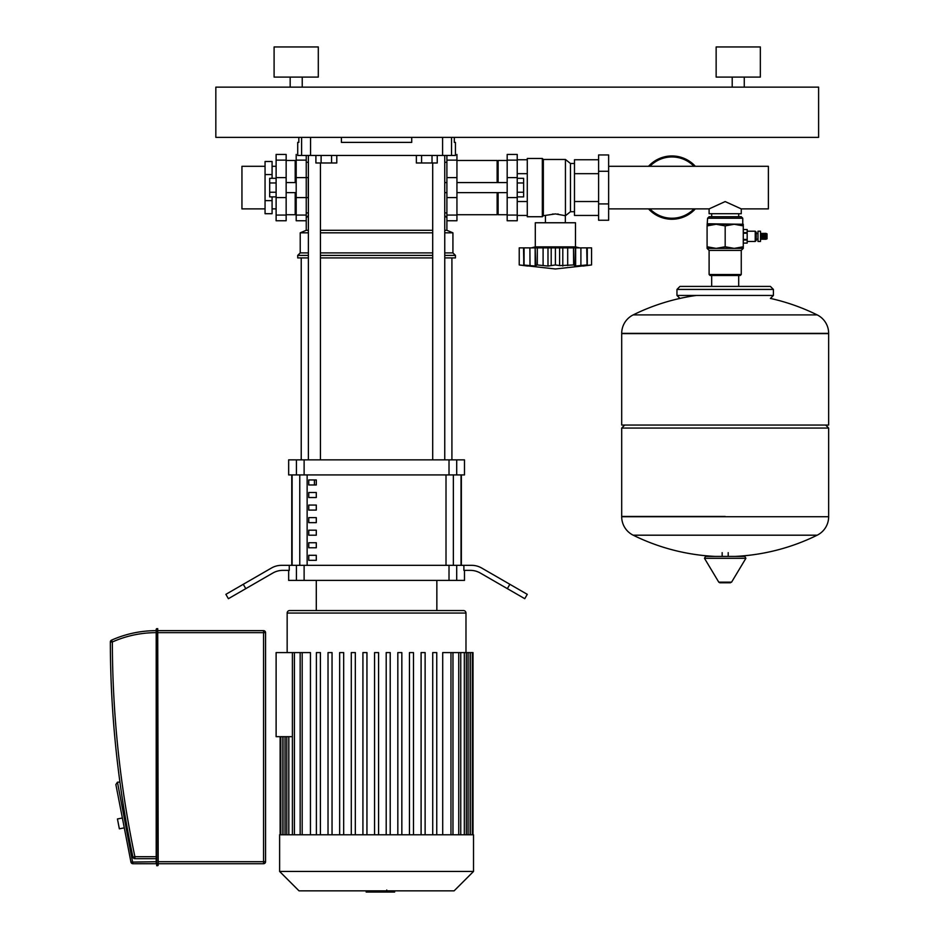 <?xml version="1.0" encoding="UTF-8"?>
<svg xmlns="http://www.w3.org/2000/svg" width="939" height="939" viewBox="0 0 939 939"><rect width="100%" height="100%" fill="white"/><g stroke="black" fill="none" stroke-linecap="round" stroke-linejoin="round"><path stroke-width="1.41" d="M265.056 166.297L241.945 166.297L241.945 208.892L265.056 208.892M272.087 178.316L272.087 161.496L265.056 161.496L265.056 213.705L272.087 213.705L272.087 196.885M265.056 174.548L272.087 174.548M265.056 200.653L272.087 200.653M296.196 161.473L295.198 160.475L286.149 160.475M296.196 213.716L295.198 214.726L286.149 214.726M286.149 160.135L286.149 220.747L276.113 220.747L276.113 154.442L286.149 154.442L286.149 160.135L276.113 160.135M295.198 214.726L295.198 192.624M295.198 182.577L295.198 160.475M306.243 197.648L308.25 197.648L308.25 177.553L306.243 177.553M276.113 192.237L269.681 192.237L269.681 196.885L276.113 196.885M269.681 192.237L269.681 182.964L276.113 182.964M269.681 182.964L269.681 178.316L276.113 178.316M517.225 178.316L523.645 178.316L523.645 196.885L517.225 196.885M523.645 192.237L517.225 192.237M523.645 182.964L517.225 182.964M579.504 247.873L575.49 246.875L575.49 222.766L535.3 222.766L535.3 246.875L531.286 247.873M547.989 247.873L547.989 266.054L537.308 264.951L535.829 265.561L537.308 264.951L537.308 247.873L591.558 247.873L591.558 264.951L583.049 266.054L586.722 264.951L575.642 266.054L573.483 264.951L559.679 265.631M573.483 247.873L573.647 264.962M577.814 265.925L579.234 265.784M587.051 247.873L587.051 265.044L586.722 247.873M575.642 247.873L575.642 266.054L574.961 265.561L575.349 247.873M559.597 247.873L559.597 265.561L555.395 264.951L548.059 266.054M555.395 247.873L555.395 264.951M529.889 247.873L535.148 247.873L535.148 266.054L523.739 265.044L523.739 247.873L529.889 247.873L530.007 265.584M524.079 247.873L524.079 264.951L527.741 266.054L519.232 264.951L519.232 247.873L523.739 247.873M562.801 247.873L562.801 266.054M535.148 266.054L535.829 265.561L535.148 266.054M523.528 247.873L523.833 265.608M535.148 247.873L535.829 265.561M535.453 247.873L537.308 247.873M575.49 246.875L535.3 246.875M542.331 216.733L542.331 158.468L527.272 158.468L527.272 216.733L542.331 216.733L543.341 215.724L555.395 213.904L565.442 215.724L570.466 211.709L574.48 211.709M542.331 158.468L543.341 159.466L565.442 159.466L570.466 163.492L574.48 163.492M558.271 214.069L557.625 214.01M553.165 214.01L552.519 214.069M545.442 222.766L545.442 215.724M565.348 222.766L565.348 215.724M608.636 203.927L608.636 220.254L598.601 220.254L598.601 154.947L608.636 154.947L608.636 203.927L598.601 203.927M598.601 171.274L608.636 171.274M527.272 201.521L517.225 201.521M527.272 173.68L517.225 173.68M527.272 215.442L517.225 215.442M527.272 159.759L517.225 159.759M598.601 215.442L574.48 215.442L574.48 159.759L598.601 159.759M574.48 173.68L598.601 173.68M574.48 201.521L598.601 201.521M570.466 211.709L570.466 163.492M565.442 215.724L565.442 159.466M543.341 215.724L543.341 159.466M456.941 160.475L497.13 160.475L497.13 182.577M456.941 214.726L497.13 214.726L497.13 192.624M497.13 161.473L498.128 160.475L507.177 160.475M497.13 213.716L498.128 214.726L498.128 192.624M498.128 182.577L498.128 160.475M498.128 214.726L507.177 214.726M507.177 160.135L507.177 220.747L517.225 220.747L517.225 154.442L507.177 154.442L507.177 160.135L517.225 160.135M124.288 827.858L119.359 828.82L117.445 818.961L122.375 817.998M156.707 628.637L156.707 865.723L158.21 865.23L157.705 630.644L263.554 630.644A2.007 2.007 0 0 1 265.561 632.651L265.561 861.709A2.007 2.007 0 0 1 263.554 863.716L158.21 863.716L157.705 628.637L156.203 629.142L156.203 863.716L132.915 863.716A2.007 2.007 0 0 1 130.944 862.096L115.873 784.534L117.457 782.175L132.915 863.716M156.203 858.692L134.899 858.692A2.007 2.007 0 0 1 132.939 857.107A1047.771 1047.771 0 0 1 110.344 641.983A2.007 2.007 0 0 1 111.53 640.152A109.699 109.699 0 0 1 156.203 630.644L157.705 630.644L157.705 628.637M119.934 782.14L117.845 782.14A2.007 2.007 0 0 0 117.457 782.175M394.638 890.841L394.638 892.05L366.163 892.05L366.163 890.841M388.476 892.05L388.476 890.841M366.398 892.05L366.398 890.841L366.386 892.05M386.751 890.019L386.751 890.841M279.622 834.783L473.514 834.783L473.514 871.451L279.622 871.451L279.622 834.783M279.622 871.451L299.013 890.841L454.124 890.841L473.514 871.451M302.182 834.783L302.182 652.593L310.445 652.593L310.445 834.783M289.67 610.55A2.512 2.512 0 0 0 287.158 613.061L465.979 613.061A2.512 2.512 0 0 0 463.467 610.55L289.67 610.55M292.393 736.681L276.113 736.681L276.113 652.593L302.182 652.593M442.703 834.783L442.703 652.593L472.294 652.593L472.294 834.783M473.021 834.783L473.021 652.593L472.294 652.593M374.567 834.783L374.567 652.593L378.581 652.593L378.581 834.783M320.41 834.783L320.41 652.593L316.396 652.593L316.396 834.783M332.042 834.783L332.042 652.593L328.028 652.593L328.028 834.783M343.674 834.783L343.674 652.593L339.66 652.593L339.66 834.783M355.318 834.783L355.318 652.593L351.292 652.593L351.292 834.783M366.949 834.783L366.949 652.593L362.923 652.593L362.923 834.783M432.726 834.783L432.726 652.593L436.752 652.593L436.752 834.783M421.095 834.783L421.095 652.593L425.121 652.593L425.121 834.783M409.463 834.783L409.463 652.593L413.477 652.593L413.477 834.783M397.831 834.783L397.831 652.593L401.845 652.593L401.845 834.783M386.199 834.783L386.199 652.593L390.213 652.593L390.213 834.783M316.29 555.301L316.29 560.325L308.755 560.325L308.755 555.301L316.29 555.301M316.29 542.742L316.29 547.766L308.755 547.766L308.755 542.742L316.29 542.742M316.29 530.183L316.29 535.207L308.755 535.207L308.755 530.183L316.29 530.183M316.29 517.624L316.29 522.647L308.755 522.647L308.755 517.624L316.29 517.624M316.29 505.065L316.29 510.088L308.755 510.088L308.755 505.065L316.29 505.065M316.29 492.506L316.29 497.529L308.755 497.529L308.755 492.506L316.29 492.506M316.29 479.946L316.29 484.97L308.755 484.97L308.755 479.946L316.29 479.946M461.026 565.337L461.026 474.923M292.111 474.923L292.111 565.337M316.29 610.55L316.29 580.408M436.846 610.55L436.846 580.408M464.476 570.36L464.476 580.408L456.706 580.408L456.706 565.337L463.889 565.337L463.889 570.36L470.31 570.36A20.095 20.095 0 0 1 480.345 573.06L507.353 588.647L509.865 584.293L481.695 568.036A20.095 20.095 0 0 0 471.648 565.337A20.095 20.095 0 0 1 481.695 568.036M304.119 565.337L296.431 565.337L296.431 580.408L304.119 580.408L304.119 565.337L449.018 565.337L449.018 580.408L456.706 580.408M296.431 580.408L288.66 580.408L288.66 570.36M245.783 588.647L243.271 584.293L225.876 594.34L228.388 598.695L272.791 573.06A20.095 20.095 0 0 1 282.839 570.36L289.259 570.36L289.259 565.337L296.431 565.337M456.706 565.337L449.018 565.337M304.119 459.852L296.431 459.852L296.431 474.923L304.119 474.923L304.119 459.852L449.018 459.852L449.018 474.923L304.119 474.923M296.431 474.923L288.66 474.923L288.66 459.852L296.431 459.852M456.706 459.852L464.476 459.852L464.476 474.923L456.706 474.923L456.706 459.852L449.018 459.852M449.018 474.923L456.706 474.923M449.018 580.408L304.119 580.408M291.771 474.923L291.771 565.337M461.366 474.923L461.366 565.337M471.648 565.337L463.889 565.337M509.865 584.293L527.272 594.34L524.76 598.695L507.353 588.647M243.271 584.293L271.441 568.036A20.095 20.095 0 0 1 281.489 565.337L289.259 565.337M314.412 479.946L314.412 484.97M301.219 459.852L301.219 257.92M451.917 459.852L451.917 257.92M432.703 162.987L432.703 459.852M444.757 155.451L444.757 459.852M444.757 230.301L446.894 230.301L452.927 232.813L452.927 252.896L455.438 255.408L455.438 257.92L444.757 257.92M308.379 215.594L306.243 217.742L306.243 230.301L308.379 230.301M320.445 230.301L432.703 230.301M306.243 230.301L300.222 232.813L308.379 232.813M320.445 232.813L432.703 232.813M444.757 232.813L452.927 232.813M300.222 232.813L300.222 252.896L308.379 252.896M320.445 252.896L432.703 252.896M444.757 252.896L452.927 252.896M300.222 252.896L297.71 255.408L308.379 255.408M320.445 255.408L432.703 255.408M444.757 255.408L455.438 255.408M297.71 255.408L297.71 257.92L308.379 257.92M320.445 257.92L432.703 257.92M456.941 154.442L456.941 215.066L446.894 215.066L446.894 230.301M446.894 217.742L444.757 215.594M411.728 137.364L411.728 142.388L341.409 142.388L341.409 137.364M442.598 137.364L442.598 155.451L455.438 155.451L455.438 142.388L454.323 142.388L454.323 137.364M298.825 137.364L298.825 142.388L297.71 142.388L297.71 154.442M442.598 155.451L310.551 155.451L310.551 137.364M301.607 137.364L301.607 155.451L297.71 155.451M301.607 155.451L310.551 155.451M608.636 166.297L768.384 166.297L768.384 208.892L741.258 208.892L741.258 213.716L709.109 213.716L709.109 208.892L725.178 201.568L741.258 208.892M755.214 241.452L756.224 240.443L756.224 232.203L755.214 231.205L755.214 241.452L747.186 241.452M757.984 241.452L760.496 241.452L760.496 231.205L757.984 231.205L757.984 241.452M760.496 239.339L762.808 238.835M760.496 233.306L762.808 233.811M764.205 233.811L762.808 233.306L762.808 239.339L764.205 238.835M765.614 233.811L764.205 233.306L764.205 239.339L765.614 238.835M765.614 239.339L767.022 238.835L767.022 233.811L765.614 233.306L765.614 239.339M725.178 218.235L742.761 218.235L741.258 216.733L709.109 216.733L707.595 218.235L725.178 218.235M707.09 224.268L743.265 224.268L743.265 225.888L734.216 224.268L725.178 225.888L716.14 224.268L707.09 225.888L707.595 218.235M709.109 274.505L710.107 275.503L740.249 275.503L741.258 274.505L709.109 274.505L709.109 250.384L741.258 250.384L743.265 248.377L707.09 248.377L707.09 246.769L716.14 248.377L725.178 246.769L734.216 248.377L743.265 246.769L743.265 248.377M707.09 225.888L707.09 246.769M725.178 225.888L725.178 246.769M743.265 225.888L743.265 246.769M761.4 239.339L761.4 233.306M743.265 232.661L747.186 232.661L747.186 229.539L743.265 229.55L747.186 229.539M743.265 239.433L747.186 239.433L747.186 232.661M743.265 233.212L747.186 233.212M747.186 243.107L743.265 243.107L747.186 243.095L747.186 239.433M743.265 239.997L747.186 239.997M725.178 516.462L621.7 516.462L725.178 516.462M621.7 516.732A20.599 20.599 0 0 0 633.191 535.195L817.176 535.195A20.599 20.599 0 0 0 828.656 516.732L828.656 428.055L621.7 428.055L621.7 516.732L828.656 516.732M706.128 556.404L735.401 556.404A207.965 207.965 0 0 0 817.176 535.195M730.495 582.767L719.861 582.767L731.575 582.168L718.781 582.168L704.473 558.306L705.541 556.404L725.178 556.404M744.228 556.404L735.401 556.404M817.176 314.894A20.599 20.599 0 0 1 828.656 333.357L828.656 425.05L621.7 425.05L621.7 333.627L828.656 333.627L621.7 333.357A20.599 20.599 0 0 1 633.191 314.894L817.176 314.894A207.965 207.965 0 0 0 770.579 298.449M773.407 295.445L676.96 295.445L676.96 289.423L773.407 289.423L773.407 295.445L770.391 298.461M695.341 166.297A31.644 31.644 0 0 0 648.532 166.297A31.644 31.644 0 0 1 695.341 166.297M671.937 219.245A31.644 31.644 0 0 1 648.532 208.892A31.644 31.644 0 0 0 695.341 208.892M456.941 215.066L456.941 220.747L446.894 220.747M446.894 215.066L446.894 155.451M290.174 87.139L290.174 77.092M302.229 87.139L302.229 77.092M274.094 77.092L274.094 46.95L318.298 46.95L318.298 77.092L274.094 77.092M732.209 87.139L732.209 77.092M744.263 87.139L744.263 77.092M716.14 77.092L716.14 46.95L760.344 46.95L760.344 77.092L716.14 77.092M215.829 137.364L818.608 137.364L818.608 87.139L215.829 87.139L215.829 137.364M296.196 154.442L296.196 220.747L306.243 220.747L306.243 155.451M331.561 155.451L331.561 162.987L336.784 162.987L336.784 155.451M331.561 162.987L321.115 162.987L321.115 155.451M321.115 162.987L315.903 162.987L315.903 155.451M421.588 155.451L421.588 162.987L416.364 162.987L416.364 155.451M421.588 162.987L432.022 162.987L432.022 155.451M432.022 162.987L437.245 162.987L437.245 155.451M286.149 215.066L276.113 215.066M286.149 197.589L276.113 197.589M286.149 177.612L276.113 177.612M567.696 247.873L567.696 265.561M580.901 247.873L580.901 265.561M587.274 247.873L587.274 265.561M543.094 247.873L543.094 265.561M551.205 247.873L551.205 265.561M507.177 215.066L517.225 215.066M507.177 197.589L517.225 197.589M507.177 177.612L517.225 177.612M157.705 865.723L157.705 863.716L156.707 863.716L156.707 865.723M132.939 857.107L134.899 856.685L134.899 858.692M111.53 640.152L112.351 641.983L110.344 641.983M156.203 632.651A107.692 107.692 0 0 0 112.351 641.983A1045.764 1045.764 0 0 0 134.899 856.685L156.203 856.685M130.944 862.096L156.203 861.709M265.561 632.651L263.554 632.651L263.554 630.644M263.554 863.716L263.554 861.709L265.561 861.709M158.21 861.709L263.554 861.709L263.554 632.651L158.21 632.651M288.825 834.783L288.825 736.681M285.045 834.783L285.045 736.681M282.85 834.783L282.85 736.681M450.966 834.783L450.966 652.593M458.748 834.783L458.748 652.593M464.324 834.783L464.324 652.593M468.092 834.783L468.092 652.593M470.286 834.783L470.286 652.593M294.4 834.783L294.4 652.593M453.361 565.337L453.361 474.923M307.135 565.337L307.135 474.923M299.776 474.923L299.776 565.337M446.013 474.923L446.013 565.337M451.542 155.451L451.542 137.364M743.265 224.268L707.595 223.764M704.473 558.306L745.895 558.306L744.815 556.404M828.656 333.357L621.7 333.357M649.905 208.892A30.647 30.647 0 0 0 693.968 208.892M693.968 166.297A30.647 30.647 0 0 0 649.905 166.297M456.941 160.135L446.894 160.135M456.941 197.589L446.894 197.589M456.941 177.612L446.894 177.612M296.196 160.135L306.243 160.135M296.196 215.066L306.243 215.066M296.196 197.589L306.243 197.589M296.196 177.612L306.243 177.612M272.087 166.297L276.113 166.297M272.087 208.892L276.113 208.892M286.149 192.624L296.196 192.624M286.149 182.577L296.196 182.577M507.177 192.624L456.941 192.624M446.894 192.624L444.757 192.624M507.177 182.577L456.941 182.577M446.894 182.577L444.757 182.577M591.558 264.951L555.395 268.977L519.232 264.951M287.158 652.593L287.158 613.061M286.806 834.783L286.806 736.681M283.038 834.783L283.038 736.681M280.843 834.783L280.843 736.681M280.127 834.783L280.127 736.681M465.979 652.593L465.979 613.061M452.974 652.593L452.974 834.783M460.756 652.593L460.756 834.783M466.331 652.593L466.331 834.783M470.11 652.593L470.11 834.783M292.393 834.783L292.393 652.593M300.163 834.783L300.163 652.593M320.445 459.852L320.445 162.987M308.379 459.852L308.379 155.451M709.109 208.892L608.636 208.892M756.224 239.14L757.984 239.14M709.109 250.384L707.09 248.377M741.258 250.384L741.258 274.505M742.761 223.764L742.761 218.235M756.224 233.506L757.984 233.506M747.186 231.205L755.214 231.205M633.191 535.195A207.965 207.965 0 0 0 714.966 556.404M722.161 556.404L722.161 552.637M728.195 556.404L728.195 552.637M718.781 582.168L719.861 582.767M731.575 582.168L745.895 558.306M624.717 425.05L621.7 428.055M825.639 425.05L828.656 428.055M696.339 295.445A207.965 207.965 0 0 0 633.191 314.894M711.668 275.503L711.668 286.407M738.688 275.503L738.688 286.407M773.407 289.423L770.391 286.407L679.965 286.407L676.96 289.423M676.96 295.445L679.965 298.461M711.668 213.716L711.668 216.733M738.688 213.716L738.688 216.733M444.757 212.918L446.894 212.918M446.894 162.283L444.757 162.283M306.243 162.283L308.379 162.283M306.243 212.918L308.379 212.918"/></g></svg>

